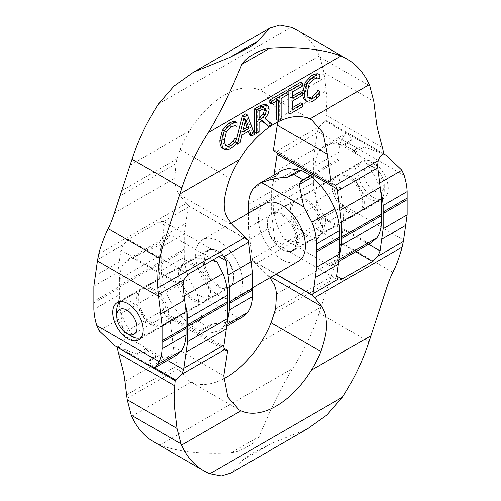 <?xml version="1.0" encoding="UTF-8"?>
<svg xmlns="http://www.w3.org/2000/svg" width="501" height="501" viewBox="0 0 501 501"><rect width="100%" height="100%" fill="white"/><g stroke="black" fill="none" stroke-linecap="round" stroke-linejoin="round"><path stroke-width="0.38" stroke-dasharray="2.5 1.88" d="M195.296 264.797A21.524 12.425 60 0 1 209.355 283.766A21.524 12.425 60 0 1 206.061 301.013A21.524 12.425 60 0 1 195.296 299.949A21.524 12.425 60 0 1 181.237 280.98A21.524 12.425 60 0 1 184.537 263.733A21.524 12.425 60 0 1 195.296 264.797M218.355 286.635A21.524 12.425 -120 0 0 229.12 287.699A21.524 12.425 -120 0 0 232.414 270.452A21.524 12.425 -120 0 0 218.355 251.489A21.524 12.425 -120 0 0 207.596 250.419A21.524 12.425 -120 0 0 204.295 267.666A21.524 12.425 -120 0 0 218.355 286.635M307.27 200.156A21.524 12.425 60 0 1 321.329 219.119A21.524 12.425 60 0 1 318.029 236.366A21.524 12.425 60 0 1 307.27 235.301A21.524 12.425 60 0 1 293.21 216.332A21.524 12.425 60 0 1 296.511 199.085A21.524 12.425 60 0 1 307.27 200.156M347.481 212.08A21.524 12.425 -120 0 0 358.246 213.15A21.524 12.425 -120 0 0 361.547 195.904A21.524 12.425 -120 0 0 347.481 176.934A21.524 12.425 -120 0 0 336.722 175.87A21.524 12.425 -120 0 0 333.422 193.117A21.524 12.425 -120 0 0 347.481 212.08M151.947 324.974A21.524 12.425 -120 0 0 162.712 326.038A21.524 12.425 -120 0 0 166.006 308.791A21.524 12.425 -120 0 0 151.947 289.829A21.524 12.425 -120 0 0 141.188 288.764A21.524 12.425 -120 0 0 137.888 306.011A21.524 12.425 -120 0 0 151.947 324.974M309.098 84.118L307.257 83.053L305.447 91.182C305.491 94.326 306.117 96.324 307.32 97.181L308.666 97.751M319.657 78.688L315.524 76.985L311.741 78.05L307.257 83.053M319.87 95.084L318.022 94.019L315.329 96.906L311.71 99.68C309.029 101.227 306.856 101.459 305.184 100.369M318.022 90.299L318.022 94.019M317.171 97.971L315.329 96.906M319.87 78.563L317.809 77.624M318.022 73.741L318.022 77.498M236.391 143.668L235.595 143.205L236.672 138.89M254.439 134.456L252.598 133.391L249.749 135.032M245.753 113.909L252.598 133.391M242.747 131.995L240.906 130.93L243.354 129.515M240.167 142.697L238.326 141.633L235.595 143.205M242.008 135.082L240.167 134.017L238.326 141.633M249.755 130.611L247.907 129.546L240.167 134.017M248.509 131.331L247.907 129.546M245.872 119.157L244.031 118.092L240.906 130.93M245.258 121.699L244.031 118.092M264.227 108.441L263.119 107.377L259.9 108.441L257.22 109.988L257.22 118.8L259.061 117.735M264.966 108.441L263.119 107.377M265.787 104.39L267.215 107.878C267.102 111.385 265.699 114.485 263.006 117.184L270.221 123.215L266.72 125.231M264.847 118.249L263.006 117.184M272.068 124.279L270.221 123.215M259.061 111.053L257.22 109.988M259.061 119.864L257.22 118.8M259.061 131.788L257.22 130.723L254.521 132.277M259.061 122.463L257.22 121.399L257.22 130.723M262.155 120.678L260.307 119.614L257.22 121.399M261.772 120.898L260.307 119.614M234.412 145.753L232.57 144.689L228.951 147.457C226.27 149.004 224.091 149.235 222.419 148.152M237.111 126.346L235.263 125.281L232.765 124.768L228.982 125.832L224.492 130.836L222.682 138.959C222.726 142.109 223.352 144.106 224.561 144.964L225.907 145.534M235.263 121.524L235.263 125.281M236.898 126.471L235.05 125.407M237.111 142.866L235.263 141.802L232.57 144.689M235.263 138.082L235.263 141.802M226.339 131.901L224.492 130.836M287.918 94.464L286.077 93.399L279.27 97.332L279.27 117.992L276.571 119.545M286.077 90.631L286.077 93.399M281.111 98.396L279.27 97.332M281.111 119.056L279.27 117.992M278.418 99.956L276.571 98.891L269.763 102.818M276.571 101.02L276.571 98.891M302.673 85.953L300.825 84.888L290.83 90.656L290.83 97.075L292.672 96.01M300.825 82.114L300.825 84.888M292.672 91.721L290.83 90.656M292.672 98.14L290.83 97.075M302.673 106.607L300.825 105.542L288.131 112.875M300.825 102.774L300.825 105.542M292.672 109.606L290.83 108.542L292.672 107.477M292.672 100.914L290.83 99.849L290.83 108.542M301.997 95.528L300.149 94.464L290.83 99.849M300.149 91.696L300.149 94.464M242.484 317.089L239.415 318.454C230.203 321.93 221.774 323.652 214.121 323.621L209.781 325.055L199.755 330.741L212.599 332.558L218.605 330.848L224.504 325.85L227.798 319.381M371.473 242.616L340.68 256.23C334.837 261.178 331.543 264.465 330.792 266.087L336.478 261.203L339.772 254.733M176.076 355.428L169.25 357.589L156.406 355.773L150.538 359.261L149.154 361.127L152.949 367.74M201.778 316.494L189.121 323.796L190.831 325.587L198.208 321.329C200.669 319.813 201.865 318.198 201.79 316.482L197.294 294.137L189.153 278.813C186.472 272.544 184.838 265.348 184.249 257.226L161.197 270.534C161.785 278.925 163.42 286.121 166.094 292.127C171.549 305.228 179.233 315.787 189.127 323.803L201.79 316.482M278.061 227.479L283.748 238.927C297.318 243.787 307.94 244.263 315.592 240.355C321.673 235.251 325.049 227.974 325.719 218.524C322.262 213.025 319.782 208.272 318.279 204.264C315.599 197.995 313.964 190.8 313.382 182.671L273.164 205.892C273.759 214.278 275.393 221.48 278.061 227.479L318.279 204.264M273.903 175.031L273.164 182.608L313.382 159.393L317.402 131.343L319.25 126.678L325.8 120.315A94.019 43.18 126.7 0 0 326.22 115.186C327.072 95.985 327.065 99.937 326.201 90.769L323.978 72.564L319.989 57.133A144.789 83.592 120 0 0 319.444 55.887A144.789 83.592 120 0 0 297.206 30.248M93.862 286.134L117.841 272.287L120.929 250.087L123.177 244.77L128.475 239.534L158.917 221.962L163.157 221.323L164.278 225.055L161.197 247.256L184.249 233.942L188.295 205.773A39.736 18.756 127.6 0 0 188 205.391A11154.778 1581.619 35.8 0 1 186.372 203.393L179.114 194.432C176.202 189.672 174.73 184.28 174.699 178.243L176.02 163.639L176.922 158.836L180.128 149.448A74.348 42.923 -60 0 1 189.635 130.83A74.348 42.923 -60 0 1 259.988 90.211L261.985 91.245L272.932 103.406L274.529 106.763L277.103 119.119L277.285 122.225M273.308 150.619L276.026 150.607L276.74 151.221L277.297 152.918M272.932 103.406L324.134 73.847M121.724 190.712L176.922 158.836M273.164 182.608L273.164 205.892M313.382 182.671L313.382 159.393M115.08 345.878L136.798 354.007C138.683 354.526 141.013 354.107 143.787 352.748L147.476 350.619L145.778 348.828C135.877 340.812 128.2 330.253 122.739 317.152C120.058 310.889 118.43 303.694 117.841 295.565L117.841 272.287M117.841 295.565L93.862 309.411M158.122 355.954L149.154 361.133L158.122 355.954M145.778 348.828L136.811 354.007L145.772 348.821M161.197 247.256L161.197 270.534M184.249 257.226L184.249 233.942M197.294 294.137L239.415 318.454M325.8 120.315L383.76 153.776M188.295 205.773L248.421 240.493M325.719 218.524L369.25 243.655M190.831 325.587L199.755 330.741M147.476 350.619L156.406 355.773M283.748 238.927L330.792 266.087M349.053 176.033A21.524 12.425 60 0 1 363.112 194.995A21.524 12.425 60 0 1 359.812 212.242A21.524 12.425 60 0 1 349.053 211.178A21.524 12.425 60 0 1 334.994 192.209A21.524 12.425 60 0 1 338.288 174.968A21.524 12.425 60 0 1 349.053 176.033M373.032 197.331A21.524 12.425 -120 0 0 383.791 198.396A21.524 12.425 -120 0 0 387.091 181.149A21.524 12.425 -120 0 0 373.032 162.186A21.524 12.425 -120 0 0 362.273 161.122A21.524 12.425 -120 0 0 358.973 178.369A21.524 12.425 -120 0 0 373.032 197.331M153.519 288.92A21.524 12.425 60 0 1 167.578 307.89A21.524 12.425 60 0 1 164.278 325.136A21.524 12.425 60 0 1 153.519 324.072A21.524 12.425 60 0 1 139.453 305.103A21.524 12.425 60 0 1 142.754 287.856A21.524 12.425 60 0 1 153.519 288.92M193.73 300.85A21.524 12.425 -120 0 0 204.489 301.915A21.524 12.425 -120 0 0 207.79 284.668A21.524 12.425 -120 0 0 193.73 265.705A21.524 12.425 -120 0 0 182.971 264.641A21.524 12.425 -120 0 0 179.671 281.888A21.524 12.425 -120 0 0 193.73 300.85M282.645 214.372A21.524 12.425 60 0 1 296.705 233.334A21.524 12.425 60 0 1 293.404 250.581A21.524 12.425 60 0 1 282.645 249.517A21.524 12.425 60 0 1 268.586 230.554A21.524 12.425 60 0 1 271.88 213.307A21.524 12.425 60 0 1 282.645 214.372M305.704 236.203A21.524 12.425 -120 0 0 316.463 237.274A21.524 12.425 -120 0 0 319.763 220.027A21.524 12.425 -120 0 0 305.704 201.058A21.524 12.425 -120 0 0 294.939 199.993A21.524 12.425 -120 0 0 291.645 217.24A21.524 12.425 -120 0 0 305.704 236.203M185.583 305.284L182.721 296.742C181.218 292.741 178.738 287.987 175.281 282.483L178.425 269.732L185.295 260.72L197.895 258.053L212.123 260.357M381.117 192.39L378.261 183.854C372.8 170.753 365.123 160.195 355.222 152.179L353.512 150.381L357.2 148.252L359.843 147.156L364.183 147L383.603 153.87M248.54 204.402L271.598 191.088C272.193 183.385 273.828 178.074 276.496 175.156L281.575 170.603M170.208 234.919C169.056 237.23 165.368 240.749 159.136 245.484L129.39 258.466L124.311 263.019C121.63 266.188 119.996 271.498 119.413 278.951L159.625 255.735C160.22 248.033 161.854 242.722 164.522 239.804L170.208 234.919L213.194 259.737M127.06 398.401L178.256 368.842L177.072 365.724L174.097 353.13L169.733 316.926L168.242 317.095L165.606 316.012L163.677 311.923L159.625 279.013L119.413 302.235L123.434 334.925L122.864 340.329C121.856 343.266 120.265 345.402 118.079 346.742L117.328 347.174M274.266 313.413L329.47 281.543L336.791 259.199L341.162 242.509C342.834 236.353 343.962 217.021 343.266 213.088L342.703 206.506A93.906 62.575 111 0 0 342.49 204.784L338.927 175.494L314.947 189.34L318.029 215.098L317.196 221.235L312.668 226.915L282.232 244.488L279.677 245.296L277.341 244.751L274.68 240.129L271.598 214.365L248.54 227.679L252.579 260.514A39.736 26.484 111 0 0 253.068 261.008A11154.778 1581.619 -144.2 0 0 255.742 263.614L269.933 277.692M223.715 378.781A74.348 42.923 -60 0 1 191.207 382.038L189.209 381.004L178.256 368.842M153.989 442.001A144.789 83.592 120 0 0 160.069 444.969C176.076 451.614 203.794 454.507 231.374 452.653C237.224 451.733 242.497 449.798 247.193 446.848C252.354 444.111 256.337 440.705 259.136 436.628C266.87 418.091 277.748 392.916 292.69 368.404A144.789 83.592 120 0 0 319.168 313.006L329.47 281.543M271.598 214.365L271.598 191.088M119.413 278.951L119.413 302.235M159.625 279.013L159.625 255.735M314.947 166.063L338.927 152.216C339.315 146.618 340.304 142.353 341.895 139.416L343.492 136.479L346.178 133.304L348.051 133.266L351.846 139.873C352.097 140.581 350.907 141.658 348.27 143.098L344.582 145.227L342.878 145.052L351.852 139.867L342.878 145.052L331.75 143.418L324.924 145.578L319.845 150.131C317.164 153.3 315.53 158.61 314.947 166.063L314.947 189.34M355.222 152.179L364.189 147L355.222 152.179M338.927 175.494L338.927 152.216M307.426 428.875L271.191 443.585L255.378 451.576C250.212 454.257 246.235 456.937 243.436 459.611L230.898 473.057M169.733 316.926L223.703 348.082M248.54 213.226L248.54 227.679M131.75 257.351L175.281 282.483M252.579 260.514L276.132 274.11M344.582 145.227L353.512 150.381M219.137 241.451A33.26 19.201 60 0 1 240.868 270.759A33.26 19.201 60 0 1 235.771 297.412A33.26 19.201 60 0 1 219.137 295.765A33.26 19.201 60 0 1 197.413 266.457A33.26 19.201 60 0 1 202.51 239.804A33.26 19.201 60 0 1 219.137 241.451M298.49 261.203A33.26 19.201 60 0 1 281.863 259.556A33.26 19.201 60 0 1 260.132 230.247A33.26 19.201 60 0 1 265.229 203.594M120.309 301.64A20.873 12.049 60 0 1 121.085 301.12A20.873 12.049 60 0 1 131.519 302.153A20.873 12.049 60 0 1 145.152 320.546A20.873 12.049 60 0 1 141.952 337.273A20.873 12.049 60 0 1 141.119 337.68M374.09 167.434L369.481 164.766A20.873 12.049 60 0 1 384.242 190.33A20.873 12.049 60 0 1 379.915 199.886A20.873 12.049 60 0 1 369.481 198.847A20.873 12.049 60 0 1 355.848 180.46A20.873 12.049 60 0 1 359.048 163.733A20.873 12.049 60 0 1 369.481 164.766L374.09 167.434A14.347 8.285 60 0 1 384.242 185.007A14.347 8.285 60 0 1 374.09 190.862A14.347 8.285 60 0 1 363.945 173.29A14.347 8.285 60 0 1 374.09 167.434M219.137 251.565A20.873 12.049 60 0 1 232.777 269.958A20.873 12.049 60 0 1 229.577 286.685A20.873 12.049 60 0 1 219.137 285.651A20.873 12.049 60 0 1 205.504 267.258A20.873 12.049 60 0 1 208.704 250.531A20.873 12.049 60 0 1 219.137 251.565M281.863 215.355A20.873 12.049 60 0 1 295.496 233.748A20.873 12.049 60 0 1 292.296 250.469A20.873 12.049 60 0 1 281.863 249.435A20.873 12.049 60 0 1 268.223 231.049A20.873 12.049 60 0 1 271.423 214.322A20.873 12.049 60 0 1 281.863 215.355M131.519 336.234A20.873 12.049 60 0 1 116.758 310.676M313.588 79.114L311.741 78.05M307.288 92.247L305.447 91.182M309.167 98.246L307.32 97.181M313.557 100.745L311.71 99.68M317.371 78.05L315.524 76.985M261.741 109.506L259.9 108.441M269.062 108.942L267.215 107.878M230.792 148.521L228.951 147.457M234.612 125.832L232.765 124.768M230.829 126.897L228.982 125.832M226.402 146.029L224.561 144.964M224.529 140.029L222.682 138.959M224.504 325.85L227.366 324.197M201.471 330.929L214.121 323.621L201.465 330.923M336.478 261.203L339.34 259.549M199.987 330.71L209.781 325.055M150.538 359.261L156.638 355.741M166.094 292.127L189.153 278.813M276.959 155.986L317.171 132.765M274.341 172.281L314.553 149.06M95.04 275.8L119.019 261.954M97.67 259.493L123.177 244.77M276.74 151.221L319.25 126.678M277.103 119.119L326.201 90.769M274.529 106.763L324.805 77.736M114.403 213.05L174.699 178.243M120.296 195.81L176.02 163.639M259.988 90.211L319.444 55.887M130.066 165.217L189.635 130.83M158.504 103.845L291.125 27.279M313.382 174.586L273.164 197.807M273.164 199.398L313.382 176.183M117.841 287.48L93.862 301.326M93.862 302.917L117.841 289.071M162.368 236.923L185.426 223.615M99.098 330.804L122.739 317.152M184.249 249.141L161.197 262.449M161.197 264.046L184.249 250.732M163.439 221.523L188.044 207.32M98.847 253.926L186.372 203.393M143.787 352.748L152.717 357.902M198.208 321.329L207.132 326.483M180.128 149.448L229.934 178.206M179.114 194.432L233.222 225.669M317.402 131.343L377.566 166.081M324.961 120.797L382.921 154.264M326.22 115.186L382.401 147.626M323.978 72.564L373.784 101.321M319.989 57.133L369.794 85.884M188 205.391L247.932 239.998M164.278 225.055L158.917 221.962M128.475 239.534L188.332 274.091M120.929 250.087L182.971 285.902M182.721 296.742L184.318 295.822M353.744 150.682L359.843 147.156M253.437 188.47L276.496 175.156M124.311 263.019L164.522 239.804M120.584 313.92L160.802 290.705M123.202 333.234L163.414 310.019M317.196 221.235L342.703 206.506M316.118 201.026L340.104 187.186M122.864 340.329L165.374 315.787M124.993 381.48L174.097 353.13M126.803 394.75L177.072 365.724M275.588 308.848L331.311 276.677M276.496 294.012L336.791 259.199M131.75 416.362L191.207 382.038M261.56 341.419L321.122 307.032M160.069 444.969L292.69 368.404M271.598 197.582L248.54 210.896M248.54 212.487L271.598 199.173M159.625 262.23L119.413 285.445M119.413 287.035L159.625 263.82M249.711 239.372L272.769 226.057M319.845 150.131L343.492 136.479M378.261 183.854L379.852 182.934M338.927 158.711L314.947 172.551M314.947 174.148L338.927 160.301M252.329 258.685L276.934 244.482M255.742 263.614L343.266 213.088M231.374 452.653L259.136 436.628M243.436 459.611L271.191 443.585M348.27 143.098L357.2 148.252M341.895 139.416L404.169 175.369M163.677 311.923L223.784 346.623M173.64 346.874L223.784 375.819M267.778 275.337L270.897 277.134M123.434 334.925L167.516 360.376M118.079 346.742L154.59 367.822M319.168 313.006L368.974 341.763M342.49 204.784L403.581 240.054M282.232 244.488L274.68 240.129M312.668 226.915L355.672 251.74M318.029 215.098L368.586 244.288M341.162 242.509L392.803 272.325M253.068 261.008L275.945 274.216M229.12 287.699L206.061 301.013M358.246 213.15L318.029 236.366M162.712 326.038L138.727 339.885M309.499 98.472L307.658 97.407M263.557 107.54L265.398 108.604M226.74 146.254L224.893 145.19M141.188 288.764L117.209 302.61M336.722 175.87L296.511 199.085M207.596 250.419L184.537 263.733M227.097 325.976L219.425 330.403M331.399 265.755L339.071 261.328M334.655 184.456L276.101 150.651M311.791 120.002L261.985 91.245M223.659 256.249L163.157 221.323M383.791 198.396L359.812 212.242M204.489 301.915L164.278 325.136M316.463 237.274L293.404 250.581M129.39 258.466L169.601 235.251M346.178 133.304L324.924 145.578M383.672 153.832L348.051 133.266M224.899 350.356L166.345 316.551M239.015 409.762L189.209 381.004M294.939 199.993L271.88 213.307M182.971 264.641L142.754 287.856M362.273 161.122L338.288 174.968M337.843 279.683L277.341 244.751M252.46 287.781L235.771 297.412M229.577 286.685L141.952 337.273M379.915 199.886L292.296 250.469M359.048 163.733L271.423 214.322M208.704 250.531L121.085 301.12M384.242 185.007L384.242 190.33M231.061 223.321L202.51 239.804"/><path stroke-width="0.75" d="M127.968 303.675A21.524 12.425 60 0 1 142.027 322.638A21.524 12.425 60 0 1 138.727 339.885A21.524 12.425 60 0 1 127.968 338.82A21.524 12.425 60 0 1 113.909 319.851A21.524 12.425 60 0 1 117.209 302.61A21.524 12.425 60 0 1 127.968 303.675M305.184 100.369L307.025 101.434C308.697 102.523 310.877 102.292 313.557 100.745L317.171 97.971L319.87 95.084L319.87 91.364L317.521 94.601L313.588 98.027L311.165 98.841L309.167 98.246C307.958 97.388 307.332 95.39 307.288 92.247L309.098 84.118L313.588 79.114L317.371 78.05L319.87 78.563L319.87 74.806L317.171 74.993L313.607 76.446L309.887 79.421L307.013 83.485L305.128 88.364L304.476 93.869C304.514 97.82 305.366 100.344 307.025 101.434L305.184 100.369C303.525 99.279 302.673 96.756 302.635 92.804L305.165 82.414L311.76 75.382L315.329 73.929L318.022 73.741L319.87 74.806M308.666 97.751L311.741 96.962L315.674 93.537L318.022 90.299L319.87 91.364M317.521 94.601L315.674 93.537M319.676 91.476L317.828 90.412M317.171 74.993L315.329 73.929M237.436 144.269L240.167 142.697L242.008 135.082L249.755 130.611L251.596 136.097L254.439 134.456L247.6 114.973L244.281 116.89L237.436 144.269L236.391 143.668M244.281 116.89L242.434 115.825L245.753 113.909L247.6 114.973M236.672 138.89L242.434 115.825M251.596 136.097L249.749 135.032L248.509 131.331M249.016 128.375L242.747 131.995L245.872 119.157L249.016 128.375L247.168 127.31L245.258 121.699M243.354 129.515L247.168 127.31M272.068 124.279L264.847 118.249C267.547 115.549 268.949 112.449 269.062 108.942L268.442 106.212L266.757 105.147L261.591 106.895L256.362 109.913L256.362 133.341L259.061 131.788L259.061 122.463L262.155 120.678L268.567 126.302L272.068 124.279M264.966 108.441L266.25 110.815L265.098 115.161L261.428 118.493L259.061 119.864L259.061 111.053L261.741 109.506L265.398 108.604M259.061 117.735L263.25 114.096L264.403 109.75L264.227 108.441M265.098 115.161L263.25 114.096M256.362 109.913L254.521 108.849L259.75 105.83L264.91 104.083L267.628 105.454M256.362 133.341L254.521 132.277L254.521 108.849M268.567 126.302L261.772 120.898M222.419 148.152L224.523 149.379L222.419 148.152C220.759 147.062 219.914 144.538 219.87 140.587L222.406 130.197L229.001 123.165L232.57 121.712L235.263 121.524L237.111 122.588L234.412 122.776L230.842 124.229L227.128 127.198L224.248 131.262L222.369 136.147L221.718 141.651C221.755 145.603 222.607 148.127 224.266 149.217C225.938 150.3 228.112 150.068 230.792 148.521L234.412 145.753L237.111 142.866L237.111 139.146L235.263 138.082L236.91 139.259L234.756 142.384L232.915 141.313L235.069 138.195M234.412 122.776L232.57 121.712M234.756 142.384L230.829 145.81L228.4 146.618L226.402 146.029C225.2 145.171 224.573 143.173 224.529 140.029L226.339 131.901L230.829 126.897L234.612 125.832L237.111 126.346L237.111 122.588M225.907 145.534L228.982 144.745L232.915 141.313M278.418 120.609L281.111 119.056L281.111 98.396L287.918 94.464L287.918 91.696L271.611 101.114L271.611 103.882L278.418 99.956L278.418 120.609L276.571 119.545L276.571 101.02M287.918 91.696L286.077 90.631L269.763 100.05L271.611 101.114M271.611 103.882L269.763 102.818L269.763 100.05M289.973 90.506L289.973 113.94L288.131 112.875L288.131 89.441L300.825 82.114L302.673 83.179L289.973 90.506L288.131 89.441M289.973 113.94L302.673 106.607L302.673 103.839L292.672 109.606L292.672 100.914L301.997 95.528L301.997 92.76L292.672 98.14L292.672 91.721L302.673 85.953L302.673 83.179M301.997 92.76L300.149 91.696L292.672 96.01M302.673 103.839L300.825 102.774L292.672 107.477M248.671 242.321L224.066 256.525C222.519 255.429 220.753 255.429 218.768 256.518L188.332 274.091L183.804 279.771L182.971 285.902L186.053 311.666L162.073 325.512L158.51 296.223A93.906 62.575 -69 0 1 158.297 294.494L157.734 287.918C157.489 274.911 158.191 265.098 159.838 258.491C161.604 249.498 162.117 248.214 168.756 227.924L181.832 188A144.789 83.592 -60 0 1 208.31 132.602C223.358 107.897 234.13 82.89 241.864 64.379C244.663 60.302 248.646 56.895 253.807 54.158C258.503 51.202 263.776 49.267 269.626 48.353C297.093 46.537 324.811 49.323 340.93 56.037A144.789 83.592 -60 0 1 347.011 58.999A144.789 83.592 -60 0 1 369.25 84.638A144.789 83.592 -60 0 1 369.794 85.884L373.784 101.321L376.652 124.129C377.466 129.058 378.098 131.024 382.401 147.626A94.019 63.809 -68.2 0 1 383.76 153.776L382.921 154.264C380.735 155.604 379.138 157.746 378.136 160.677L377.566 166.081L381.587 198.772L341.375 221.993L337.323 189.084L335.394 184.994L333.66 184.042L331.267 184.08L327.36 154.133L322.995 132.696L311.791 120.002L309.793 118.969A74.348 42.923 120 0 0 239.44 159.587A74.348 42.929 120 0 0 229.934 178.206C224.886 192.766 223.189 203.325 224.83 209.875C224.58 213.363 227.373 218.63 233.222 225.669L245.258 237.393A10953.369 1553.062 35.8 0 1 247.932 239.998A39.736 26.49 -69 0 1 248.421 240.493L252.46 273.327L229.402 286.635L226.32 260.877L223.659 256.249M227.798 319.381L229.402 309.919L252.46 296.605C251.865 304.307 250.231 309.618 247.563 312.536L242.484 317.089L227.097 325.976M339.772 254.733L341.375 245.271L381.587 222.049C380.992 229.759 379.363 235.069 376.689 237.988L371.473 242.616M277.297 152.918L273.903 175.031M347.011 58.999L297.206 30.248A144.789 83.592 120 0 0 291.125 27.279L279.752 25.05L270.095 27.956L257.564 41.395C254.765 44.069 250.788 46.75 245.622 49.43L229.809 57.421L193.586 72.131L173.916 86.153L158.504 103.845A144.789 83.592 120 0 0 132.026 159.243L114.403 213.05C112.543 218.924 110.477 224.135 108.197 228.681C105.197 234.073 99.229 250.606 98.847 253.926L97.67 259.493A93.906 44.351 127.6 0 0 97.419 260.952L93.862 286.134L93.862 309.411C94.251 315.455 95.24 320.865 96.831 325.631L99.098 330.804L115.08 345.878M277.285 122.225L277.216 125.187L273.308 150.619L331.267 184.08M341.375 238.777L341.375 237.186L381.587 213.971L381.587 215.562L341.375 238.777L341.375 245.271M162.073 342.296L162.073 340.705L186.053 326.859L186.053 328.456L162.073 342.296L162.073 348.79L186.053 334.944C185.458 342.646 183.823 347.957 181.155 350.875L176.076 355.428L154.822 367.703L157.508 364.528L159.105 361.59C160.884 357.883 161.873 353.618 162.073 348.79M229.402 303.424L229.402 301.834L252.46 288.52L252.46 290.11L229.402 303.424L229.402 309.919M114.873 345.759L152.949 367.74L154.822 367.703M252.46 288.52L252.46 273.327M252.46 296.605L252.46 290.11M162.073 325.512L162.073 340.705M381.587 213.971L381.587 198.772M381.587 222.049L381.587 215.562M186.053 326.859L186.053 311.666M229.402 286.635L229.402 301.834M341.375 221.993L341.375 237.186M186.053 334.944L186.053 328.456M303.706 206.863L299.216 184.506L300.6 181.362L310.157 175.406L311.873 177.204C321.767 185.22 329.451 195.778 334.906 208.879C337.586 215.148 339.221 222.344 339.803 230.466L316.751 243.78C316.156 235.389 314.522 228.193 311.847 222.194L303.706 206.863L261.585 182.546L258.516 183.917L253.437 188.47C250.757 191.639 249.122 196.949 248.54 204.402L248.54 213.226M212.123 260.357L217.252 262.079L222.939 273.527C225.619 279.79 227.247 286.985 227.836 295.114L187.618 318.335L186.992 311.998L185.583 305.284M299.216 184.506L311.873 177.204L299.222 184.512M301.233 170.252L293.855 174.517L286.86 177.392L299.529 170.083L301.233 170.252L310.157 175.406M258.516 183.917L282.395 170.158L288.401 168.449L299.529 170.083L286.879 177.385C279.226 177.354 270.797 179.076 261.585 182.546M117.328 347.174L117.24 347.224A94.019 63.809 111.8 0 0 118.599 353.38C124.624 376.552 123.578 371.999 124.993 381.48L127.216 399.685L131.206 415.122A144.789 83.592 120 0 0 131.75 416.362A144.789 83.592 120 0 0 153.989 442.001L203.794 470.758A144.789 83.592 -60 0 1 181.556 445.12A144.789 83.598 -60 0 1 181.011 443.873L177.022 428.443L174.329 405.735C174.004 403.649 174.154 397.011 174.78 385.82A94.019 43.18 -53.3 0 1 175.2 380.691L181.75 374.328L183.598 369.663L187.618 341.613L227.836 318.392L223.784 346.623L224.404 349.955L225.644 350.619L227.692 350.387L223.784 375.819L227.811 397.068L239.015 409.762L241.012 410.795A74.348 42.923 120 0 0 311.365 370.176A74.348 42.923 120 0 0 320.872 351.558C325.875 336.973 327.598 326.427 326.038 319.92C326.214 316.388 324.83 311.941 321.886 306.574L314.628 297.613A10953.369 1553.062 -144.2 0 0 313 295.615A39.736 18.756 -52.4 0 1 312.705 295.233L316.751 267.058L339.803 253.75L336.722 275.951L337.843 279.683M269.933 277.692L274.291 284.731L275.775 289.133L276.496 294.012L275.588 308.848L271.066 322.801A74.348 42.929 -60 0 1 261.56 341.419A74.348 42.923 -60 0 1 223.715 378.781M312.956 293.686L337.561 279.483C338.607 280.291 340.116 280.14 342.083 279.044L372.525 261.472L377.823 256.236L380.071 250.92L383.159 228.719L407.138 214.873L403.581 240.054A93.906 44.351 -52.4 0 1 403.33 241.513L402.153 247.081C399.015 258.14 395.903 266.557 392.803 272.325C389.052 280.172 388.695 281.556 382.05 301.84L368.974 341.763A144.789 83.592 -60 0 1 342.496 397.155L326.865 415.041L307.426 428.875L230.898 473.057L221.373 475.95L209.875 473.727A144.789 83.592 -60 0 1 203.794 470.758M316.751 251.865L316.751 250.275L339.803 236.96L339.803 238.551L316.751 251.865L316.751 267.058M187.618 326.42L187.618 324.823L227.836 301.608L227.836 303.199L187.618 326.42L187.618 341.613M383.159 213.526L383.159 211.936L407.138 198.089L407.138 199.68L383.159 213.526L383.159 228.719M383.603 153.87L386.127 155.247L401.902 170.202L404.169 175.369C405.954 181.13 406.937 186.541 407.138 191.595L383.159 205.441L382.526 199.104L381.117 192.39M223.703 348.082L227.692 350.387M117.24 347.224L175.2 380.691M407.138 198.089L407.138 191.595M407.138 214.873L407.138 199.68M187.618 318.335L187.618 324.823M276.132 274.11L312.705 295.233M316.751 243.78L316.751 250.275M339.803 253.75L339.803 238.551M227.836 318.392L227.836 303.199M339.803 236.96L339.803 230.466M227.836 301.608L227.836 295.114M383.159 205.441L383.159 211.936M213.194 259.737L217.252 262.079M231.061 223.321L265.229 203.594A33.26 19.201 60 0 1 281.863 205.241A33.26 19.201 60 0 1 303.587 234.549A33.26 19.201 60 0 1 298.49 261.203L252.46 287.781M126.91 310.144A14.347 8.285 60 0 1 137.055 327.717A14.347 8.285 60 0 1 126.91 333.572L126.91 333.572A14.347 8.285 60 0 1 116.758 315.999A14.347 8.285 60 0 1 126.91 310.144M131.519 336.234L126.91 333.572L131.519 336.234A20.873 12.049 60 0 0 141.119 337.68M116.758 315.999L116.758 310.676A20.873 12.049 60 0 1 120.309 301.64M313.588 98.027L311.741 96.962M313.607 76.446L311.76 75.382M307.013 83.485L305.165 82.414M304.476 93.869L302.635 92.804M261.428 118.493L259.587 117.428M266.25 110.815L264.403 109.75M261.591 106.895L259.75 105.83M266.757 105.147L264.91 104.083M221.718 141.651L219.87 140.587M224.248 131.262L222.406 130.197M230.842 124.229L229.001 123.165M230.829 145.81L228.982 144.745M309.793 118.969L369.25 84.638M208.31 132.602L340.93 56.037M179.878 193.975L239.44 159.587M227.366 324.197L247.563 312.536M339.34 259.549L376.689 237.988M157.734 287.918L245.258 237.393M335.626 185.22L378.136 160.677M158.297 294.494L183.804 279.771M337.586 190.987L377.798 167.766M184.882 299.98L160.896 313.82M251.289 261.635L228.231 274.949M380.416 187.086L340.198 210.301M157.508 364.528L181.155 350.875M229.809 57.421L257.564 41.395M241.864 64.379L269.626 48.353M96.831 325.631L159.105 361.59M277.216 154.383L337.323 189.084M277.216 125.187L327.36 154.133M132.026 159.243L181.832 188M97.419 260.952L158.51 296.223M218.768 256.518L226.32 260.877M108.197 228.681L159.838 258.491M311.847 222.194L334.906 208.879M184.318 295.822L222.939 273.527M300.6 181.362L310.395 175.713M181.556 445.12L241.012 410.795M209.875 473.727L342.496 397.155M311.365 370.176L370.934 335.783M314.628 297.613L402.153 247.081M181.75 374.328L224.26 349.786M377.823 256.236L403.33 241.513M183.829 368.241L224.041 345.02M405.96 225.206L381.981 239.052M338.632 264.083L315.574 277.391M226.659 328.725L186.447 351.946M379.852 182.934L401.902 170.202M293.855 174.517L302.779 179.671M271.066 322.801L320.872 351.558M270.897 277.134L321.886 306.574M167.516 360.376L183.598 369.663M154.59 367.822L176.039 380.209M118.599 353.38L174.78 385.82M127.216 399.685L177.022 428.443M131.206 415.122L181.011 443.873M336.722 275.951L342.083 279.044M355.672 251.74L372.525 261.472M368.586 244.288L380.071 250.92M275.945 274.216L313 295.615M339.071 261.328L371.61 242.54M193.586 72.125L270.089 27.956M386.127 155.247L383.672 153.832"/></g></svg>
